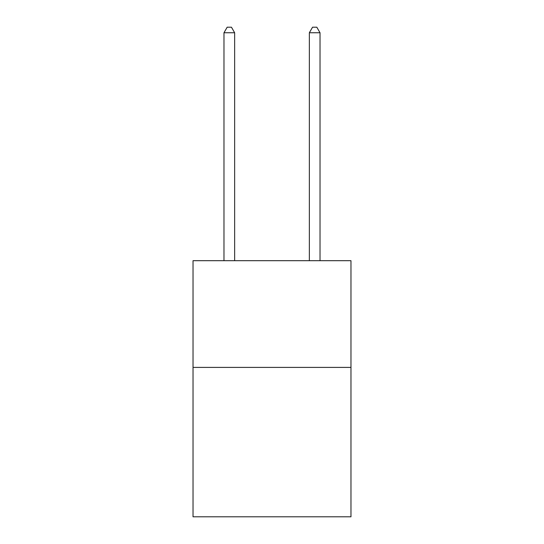 <?xml version="1.0" encoding="UTF-8"?>
<svg xmlns="http://www.w3.org/2000/svg" width="544" height="544" viewBox="0 0 544 544"><rect width="100%" height="100%" fill="white"/><g stroke="black" fill="none" stroke-linecap="round" stroke-linejoin="round"><path stroke-width="0.82" d="M350.968 367.404L350.968 516.8L193.032 516.8L193.032 260.692L350.968 260.692L350.968 367.404L193.032 367.404M234.648 260.692L234.648 32.749L223.978 32.749L223.978 260.692M223.978 32.749L227.181 27.2L231.452 27.2L234.648 32.749M320.022 260.692L320.022 32.749L309.352 32.749L309.352 260.692M309.352 32.749L312.548 27.2L316.819 27.2L320.022 32.749"/></g></svg>
